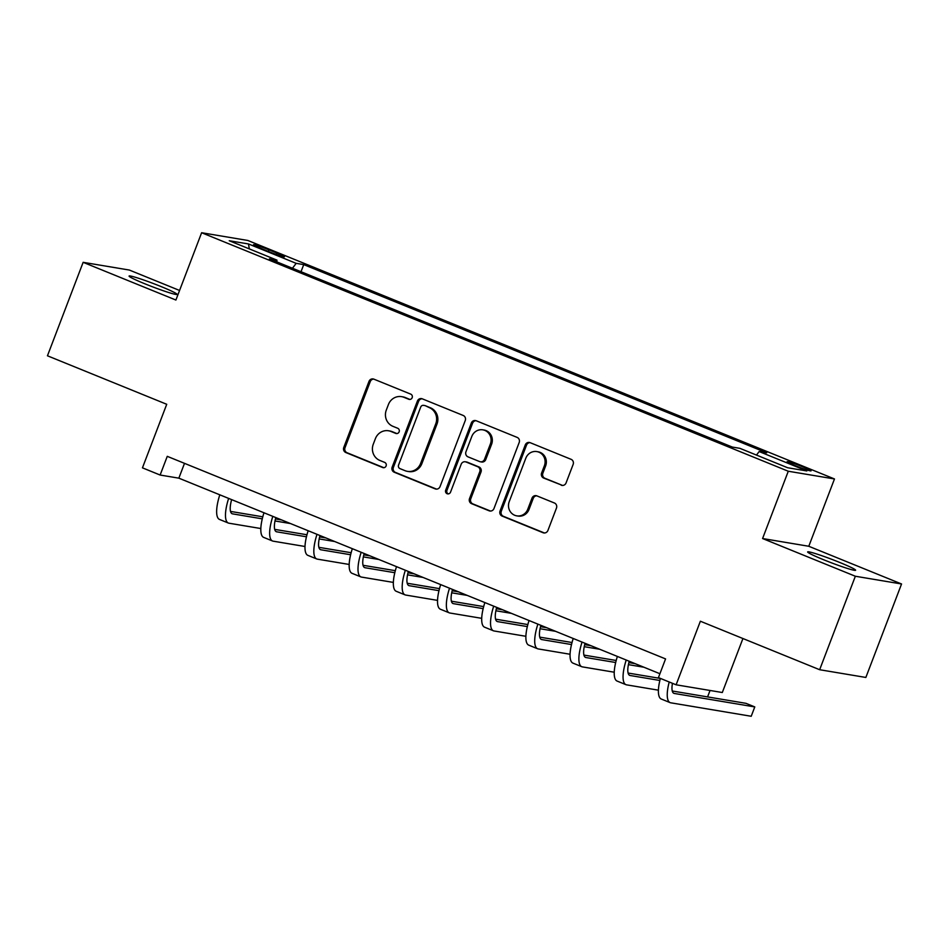 <?xml version="1.0" encoding="UTF-8"?>
<svg xmlns="http://www.w3.org/2000/svg" width="949" height="949" viewBox="0 0 949 949"><rect width="100%" height="100%" fill="white"/><g stroke="black" fill="none" stroke-linecap="round" stroke-linejoin="round"><path stroke-width="1.42" d="M412.174 397.69A2.752 2.61 -80.5 0 0 410.727 394.132L373.87 379.149A3.938 3.737 -80.5 0 0 368.995 381.403L343.775 447.465A3.938 3.737 -80.5 0 0 345.839 452.543L382.696 467.537A2.752 2.61 -80.5 0 0 386.101 465.947A2.752 2.61 -80.5 0 0 384.653 462.388L379.885 460.455A12.598 11.957 -80.5 0 1 373.277 444.203L375.377 438.687A12.598 11.957 -80.5 0 1 388.556 430.775A12.598 11.957 -80.5 0 1 390.964 431.463L395.733 433.396A2.752 2.61 -80.5 0 0 399.138 431.819A2.752 2.61 -80.5 0 0 397.69 428.26L392.922 426.326A12.598 11.957 -80.5 0 1 386.302 410.063L388.402 404.559A12.598 11.957 -80.5 0 1 401.581 396.646A12.598 11.957 -80.5 0 1 403.989 397.334L408.758 399.268A2.752 2.61 -80.5 0 0 412.174 397.69M839.616 562.413A25.67 1.684 20.9 0 0 807.646 551.915A25.67 1.684 20.9 0 0 823.625 559.744A25.67 1.684 20.9 0 0 855.607 570.23A25.67 1.684 20.9 0 0 839.616 562.413M161.069 286.562A25.67 1.684 20.9 0 0 129.088 276.064A25.67 1.684 20.9 0 0 145.078 283.881A25.67 1.684 20.9 0 0 177.048 294.38A25.67 1.684 20.9 0 0 161.069 286.562M803.079 466.944A12.835 0.842 20.9 0 0 787.101 461.7A12.835 0.842 20.9 0 0 795.096 465.603A12.835 0.842 20.9 0 0 811.075 470.858A12.835 0.842 20.9 0 0 803.079 466.944M561.203 485.188A3.938 3.737 -80.5 0 0 566.067 482.934L573.149 464.405A3.938 3.737 -80.5 0 0 571.073 459.316L530.147 442.673A3.938 3.737 -80.5 0 0 525.272 444.939L500.052 511.001A3.938 3.737 -80.5 0 0 502.116 516.078L543.053 532.721A3.938 3.737 -80.5 0 0 547.917 530.455L556.47 508.071A3.938 3.737 -80.5 0 0 554.406 502.994L536.885 495.876A3.938 3.737 -80.5 0 0 532.009 498.13L527.774 509.233A10.534 9.988 -80.5 0 1 516.754 515.853A10.534 9.988 -80.5 0 1 509.21 501.689L525.817 458.201A10.534 9.988 -80.5 0 1 536.837 451.582A10.534 9.988 -80.5 0 1 544.382 465.745L541.606 472.993A3.938 3.737 -80.5 0 0 543.682 478.071L562.449 485.402A3.938 3.737 -80.5 0 0 562.579 485.449M179.563 290.465L129.349 270.05L83.144 262.327L47.45 355.792L166.727 404.286L142.457 467.845L160.12 475.034L167.261 456.339L665.569 658.914L658.44 677.61L676.103 684.798L722.308 692.521L742.925 638.535M855.346 576.245L901.55 583.979L808.785 546.268L762.581 538.534L855.346 576.245L819.651 669.721L700.374 621.227L676.103 684.798M762.581 538.534L788.275 471.238L201.615 232.73L247.819 240.465L834.479 478.96L788.275 471.238M83.144 262.327L175.909 300.038L201.615 232.73M465.259 420.537A3.938 3.737 -80.5 0 0 463.195 415.46L422.258 398.817A3.938 3.737 -80.5 0 0 417.394 401.083L392.162 467.145A3.938 3.737 -80.5 0 0 394.226 472.222L435.164 488.865A3.938 3.737 -80.5 0 0 440.039 486.6L465.259 420.537M476.196 420.751L517.134 437.394A3.938 3.737 -80.5 0 1 519.198 442.471L493.978 508.534A3.938 3.737 -80.5 0 1 489.103 510.787L471.582 503.67A3.938 3.737 -80.5 0 1 469.518 498.593L479.755 471.795A3.938 3.737 -80.5 0 0 477.679 466.718L466.066 461.997A3.938 3.737 -80.5 0 0 461.19 464.251L450.538 492.14A2.752 2.61 -80.5 0 1 447.655 493.871A2.752 2.61 -80.5 0 1 445.686 490.17L471.333 423.005A3.938 3.737 -80.5 0 1 476.196 420.751M901.55 583.979L865.856 677.456L819.651 669.721M261.212 248.543L268.994 251.699A12.432 0.819 20.9 0 0 284.475 256.788A12.432 0.819 20.9 0 0 276.728 252.992L268.958 249.836A12.432 0.819 20.9 0 0 253.466 244.747A12.432 0.819 20.9 0 0 261.212 248.543M276.871 261.912L276.942 260.133L269.397 258.875L732.367 447.086L739.912 448.343L787.623 467.738L806.852 470.953L759.141 451.558L766.697 452.827L303.727 264.617L296.183 263.348L292.458 268.247M276.942 260.133L229.243 240.738L248.472 243.952L296.183 263.348M808.785 546.268L834.479 478.96M160.12 475.034L178.851 478.166L659.911 673.731M184.509 463.349L178.851 478.166M301.011 271.722L303.727 264.617M756.483 455.081L759.141 451.558M249.326 248.899L248.472 243.952M409.921 399.446L405.247 397.536A12.598 11.957 -80.5 0 0 402.839 396.86L401.581 396.646M388.556 430.775L389.802 430.988A12.598 11.957 -80.5 0 1 392.21 431.665L396.884 433.574M373.728 379.09A3.938 3.737 -80.5 0 0 370.24 381.617L345.021 447.679A3.938 3.737 -80.5 0 0 347.085 452.756L383.859 467.703M422.127 398.77A3.938 3.737 -80.5 0 0 418.639 401.285L393.408 467.347A3.938 3.737 -80.5 0 0 395.484 472.424L436.41 489.067A3.938 3.737 -80.5 0 0 436.552 489.126M424.108 405.508A2.752 2.61 -80.5 0 0 420.704 407.085L398.556 465.081A2.752 2.61 -80.5 0 0 400.003 468.628L405.033 470.68A12.598 11.957 -80.5 0 0 407.441 471.356A12.598 11.957 -80.5 0 0 420.621 463.444L435.757 423.812A12.598 11.957 -80.5 0 0 429.138 407.548L425.366 405.721A2.752 2.61 -80.5 0 0 424.832 405.567L423.586 405.365M407.441 471.356L408.687 471.57A12.598 11.957 -80.5 0 0 421.866 463.658L420.621 463.444M425.366 405.721L430.395 407.762A12.598 11.957 -80.5 0 1 437.003 424.025L421.866 463.658M465.307 461.783L466.564 461.985A3.938 3.737 -80.5 0 1 467.311 462.199L478.937 466.932A3.938 3.737 -80.5 0 1 481.001 472.009L470.763 498.794A3.938 3.737 -80.5 0 0 472.839 503.883L490.36 511.001A3.938 3.737 -80.5 0 0 490.491 511.048M476.066 420.692A3.938 3.737 -80.5 0 0 472.578 423.218L446.932 490.384A2.752 2.61 -80.5 0 0 448.296 493.895M490.372 444.002A10.534 9.988 -80.5 0 0 482.827 429.838A10.534 9.988 -80.5 0 0 471.807 436.457L465.959 451.771A3.938 3.737 -80.5 0 0 468.023 456.86L479.648 461.582A3.938 3.737 -80.5 0 0 484.512 459.316L490.372 444.002L491.618 444.203A10.534 9.988 -80.5 0 0 484.073 430.051L482.827 429.838M480.396 461.795L481.641 461.997A3.938 3.737 -80.5 0 0 485.769 459.53L484.512 459.316M491.618 444.203L485.769 459.53M536.837 451.582L538.083 451.795A10.534 9.988 -80.5 0 1 545.628 465.947L542.864 473.195A3.938 3.737 -80.5 0 0 544.928 478.284L562.449 485.402M516.754 515.853L518 516.054A10.534 9.988 -80.5 0 0 529.02 509.447L527.774 509.233M536.743 495.817A3.938 3.737 -80.5 0 0 533.255 498.344L529.02 509.447M530.005 442.625A3.938 3.737 -80.5 0 0 526.517 445.152L501.297 511.203A3.938 3.737 -80.5 0 0 503.361 516.292L544.299 532.935A3.938 3.737 -80.5 0 0 544.429 532.982M231.627 499.625A20.059 6.192 112.1 0 0 232.137 513.741A20.059 6.192 112.1 0 0 232.552 513.86L262.268 518.842M274.996 520.965L290.524 523.563M230.5 511.404L262.79 516.814M275.459 518.925L281.687 519.969M260.821 528.534L228.982 523.207A30.083 9.288 -67.9 0 1 228.353 523.041A30.083 9.288 -67.9 0 1 228.638 498.403M228.353 523.041L219.527 519.447A30.083 9.288 -67.9 0 1 219.8 494.809M275.803 517.585A20.059 6.192 112.1 0 0 276.313 531.701A20.059 6.192 112.1 0 0 276.728 531.82L306.444 536.79M319.172 538.925L334.7 541.523M274.676 529.364L306.966 534.762M319.635 536.885L325.863 537.929M304.997 546.494L273.158 541.167A30.083 9.288 -67.9 0 1 272.529 540.989A30.083 9.288 -67.9 0 1 272.814 516.363M272.529 540.989L263.703 537.407A30.083 9.288 -67.9 0 1 263.976 512.768M319.991 535.544A20.059 6.192 112.1 0 0 320.489 549.661A20.059 6.192 112.1 0 0 320.904 549.779L350.632 554.75M363.36 556.885L378.876 559.483M318.852 547.324L351.142 552.721M363.811 554.845L370.039 555.889M349.173 564.453L317.334 559.127A30.083 9.288 -67.9 0 1 316.705 558.949A30.083 9.288 -67.9 0 1 316.99 534.323M316.705 558.949L307.879 555.367A30.083 9.288 -67.9 0 1 308.152 530.728M364.167 553.504A20.059 6.192 112.1 0 0 364.665 567.621A20.059 6.192 112.1 0 0 365.08 567.739L394.808 572.71M407.536 574.845L423.052 577.443M363.04 565.284L395.318 570.681M407.987 572.805L414.215 573.848M393.349 582.413L361.51 577.087A30.083 9.288 -67.9 0 1 360.881 576.909A30.083 9.288 -67.9 0 1 361.166 552.282M360.881 576.909L352.055 573.326A30.083 9.288 -67.9 0 1 352.328 548.688M408.343 571.452A20.059 6.192 112.1 0 0 408.841 585.58A20.059 6.192 112.1 0 0 409.256 585.699L438.984 590.669M451.712 592.805L467.228 595.403M407.216 583.244L439.494 588.641M452.163 590.764L458.391 591.808M437.525 600.373L405.686 595.047A30.083 9.288 -67.9 0 1 405.069 594.869A30.083 9.288 -67.9 0 1 405.342 570.242M405.069 594.869L396.231 591.286A30.083 9.288 -67.9 0 1 396.504 566.648M452.519 589.412A20.059 6.192 112.1 0 0 453.017 603.54A20.059 6.192 112.1 0 0 453.432 603.659L483.16 608.629M495.888 610.765L511.404 613.362M451.392 601.203L483.67 606.601M496.339 608.724L502.567 609.768M481.701 618.333L449.862 613.007A30.083 9.288 -67.9 0 1 449.245 612.829A30.083 9.288 -67.9 0 1 449.518 588.202M449.245 612.829L440.407 609.234A30.083 9.288 -67.9 0 1 440.68 584.608M496.695 607.372A20.059 6.192 112.1 0 0 497.193 621.5A20.059 6.192 112.1 0 0 497.608 621.619L527.336 626.589M540.064 628.724L555.58 631.322M495.568 619.163L527.846 624.561M540.515 626.684L546.743 627.728M525.876 636.293L494.038 630.966A30.083 9.288 -67.9 0 1 493.421 630.788A30.083 9.288 -67.9 0 1 493.694 606.162M493.421 630.788L484.583 627.194A30.083 9.288 -67.9 0 1 484.856 602.568M540.871 625.332A20.059 6.192 112.1 0 0 541.369 639.46A20.059 6.192 112.1 0 0 541.784 639.579L571.512 644.549M584.24 646.684L599.756 649.27M539.744 637.123L572.022 642.52M584.691 644.644L590.919 645.688M570.052 654.252L538.213 648.926A30.083 9.288 -67.9 0 1 537.597 648.748A30.083 9.288 -67.9 0 1 537.869 624.122M537.597 648.748L528.759 645.154A30.083 9.288 -67.9 0 1 529.032 620.527M585.047 643.292A20.059 6.192 112.1 0 0 585.545 657.42A20.059 6.192 112.1 0 0 585.96 657.538L615.687 662.509M628.416 664.644L643.932 667.23M583.92 655.083L616.198 660.48M628.867 662.604L635.095 663.648M614.228 672.212L582.389 666.886A30.083 9.288 -67.9 0 1 581.773 666.708A30.083 9.288 -67.9 0 1 582.045 642.07M581.773 666.708L572.935 663.114A30.083 9.288 -67.9 0 1 573.208 638.487M629.223 661.251A20.059 6.192 112.1 0 0 629.721 675.38A20.059 6.192 112.1 0 0 630.136 675.498L659.863 680.469M628.096 673.043L660.374 678.44A30.083 9.288 -67.9 0 0 661.287 699.033L670.124 702.628A30.083 9.288 -67.9 0 1 669.223 681.999M658.404 690.172L626.565 684.846A30.083 9.288 -67.9 0 1 625.949 684.668A30.083 9.288 -67.9 0 1 626.221 660.029M625.949 684.668L617.111 681.074A30.083 9.288 -67.9 0 1 617.384 656.447M707.574 696.91L710.042 690.469M672.45 683.316A20.059 6.192 112.1 0 0 673.897 693.339A20.059 6.192 112.1 0 0 674.312 693.458L754.787 706.922L745.95 703.328L672.272 691.002M754.787 706.922L751.217 716.27L670.741 702.806A30.083 9.288 -67.9 0 1 670.124 702.628M268.342 251.438L268.958 249.836M276.183 254.451L276.728 252.992M405.247 397.536L403.989 397.334M396.801 433.574L395.733 433.396M392.21 431.665L390.964 431.463M383.764 467.715L382.696 467.537M347.085 452.756L345.839 452.543M345.021 447.679L343.775 447.465M370.24 381.617L368.995 381.403M409.838 399.446L408.758 399.268M436.41 489.067L435.164 488.865M395.484 472.424L394.226 472.222M393.408 467.347L392.162 467.145M418.639 401.285L417.394 401.083M437.003 424.025L435.757 423.812M430.395 407.762L429.138 407.548M490.36 511.001L489.103 510.787M472.839 503.883L471.582 503.67M470.763 498.794L469.518 498.593M481.001 472.009L479.755 471.795M478.937 466.932L477.679 466.718M467.311 462.199L466.066 461.997M446.932 490.384L445.686 490.17M472.578 423.218L471.333 423.005M544.928 478.284L543.682 478.071M542.864 473.195L541.606 472.993M545.628 465.947L544.382 465.745M533.255 498.344L532.009 498.13M544.299 532.935L543.053 532.721M503.361 516.292L502.116 516.078M501.297 511.203L500.052 511.001M526.517 445.152L525.272 444.939M231.758 513.539L232.552 513.86M275.934 531.499L276.728 531.82M320.11 549.459L320.904 549.779M364.286 567.419L365.08 567.739M408.461 585.379L409.256 585.699M452.637 603.339L453.432 603.659M496.813 621.298L497.608 621.619M540.989 639.258L541.784 639.579M585.165 657.218L585.96 657.538M629.341 675.178L630.136 675.498M673.517 693.138L674.312 693.458"/></g></svg>
